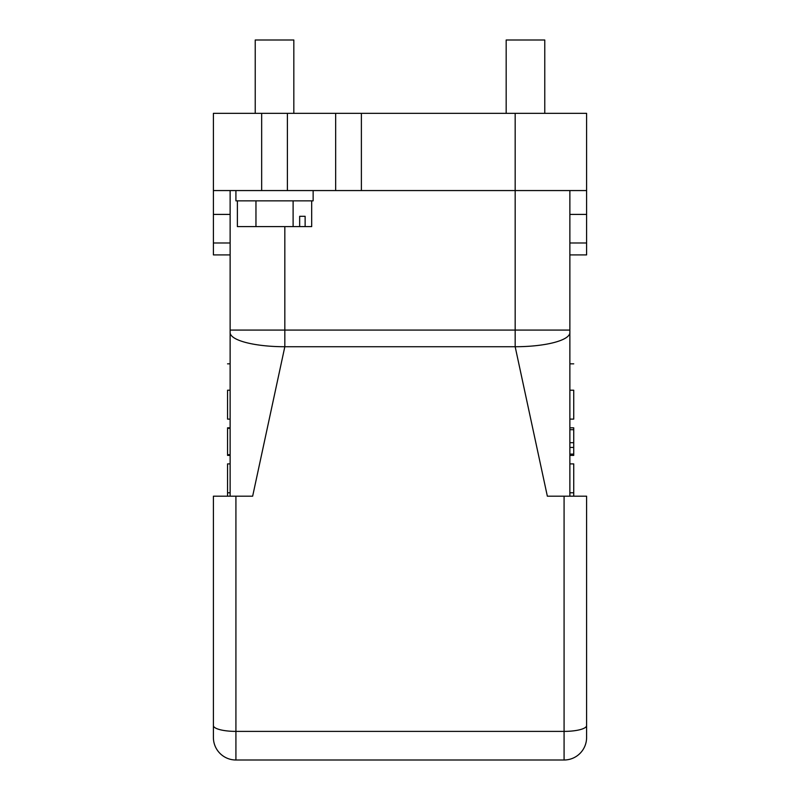 <?xml version="1.0" encoding="UTF-8"?>
<svg xmlns="http://www.w3.org/2000/svg" width="800" height="800" viewBox="0 0 800 800"><rect width="100%" height="100%" fill="white"/><g stroke="black" fill="none" stroke-linecap="round" stroke-linejoin="round"><path stroke-width="1.2" d="M567.8 496.19L584.5 496.19L573.73 496.19L573.73 463.89L569.87 463.89L569.87 455.39L573.73 455.39L573.73 427.82L569.87 427.82L569.87 419.12L573.73 419.12L573.73 390.22C573.73 355.02 573.73 355.02 573.73 390.22L569.87 390.22M569.87 492.78L573.73 492.78M569.87 442.69L573.73 442.69M569.87 429.69L573.73 429.69M569.87 454.1L573.73 454.1M569.87 447.44L573.73 447.44M573.73 419.12L569.87 419.1M230.13 390.22L227.56 390.22C227.56 355.02 227.56 355.02 227.56 390.22L227.56 419.12L230.13 419.12M230.13 427.82L227.56 427.82L227.56 455.39L230.13 455.39M230.13 454.68L227.56 454.68M227.56 428.32L230.13 428.32M230.13 454.89L227.56 454.89L230.13 454.9M227.56 463.89L230.13 463.89L227.56 463.9L227.56 496.2L215.44 496.19L230.13 496.19L230.13 492.78L227.56 492.78M213.4 254.91L230.13 254.91L213.4 254.91L213.4 113.35L361.39 113.35L361.39 190.56L515.17 190.56L515.17 113.35L361.39 113.35M237.38 200.86L237.38 226.6L299.66 226.6L299.66 216.3L305.13 216.3L305.13 226.6L311.68 226.6L311.68 200.86M255.96 226.6L255.96 200.86M293.11 200.86L293.11 226.6M305.13 226.6L299.66 226.6M299.66 216.3L305.13 216.3M235.92 190.56L235.92 200.86L313.14 200.86L313.14 190.56M235.92 760A22.52 22.52 0 0 1 213.4 737.48L213.4 496.19L213.4 508.12L213.4 496.19L235.92 496.19L235.92 760L564.08 760L564.08 496.19L547.35 496.19L515.17 346.73L515.17 190.56L586.6 190.56L586.6 113.35L586.6 254.91L569.87 254.91L586.6 254.91M567.75 496.19L569.87 496.19L569.87 190.56L569.87 242.98L586.6 242.98M586.6 508.12L586.6 496.19L585.08 496.19L586.6 496.19L586.6 607.47M584.56 496.19L564.08 496.19M284.83 226.6L284.83 330.08L569.87 330.08L569.87 332.58A54.69 14.16 180 0 1 515.17 346.73L284.83 346.73A54.69 14.16 180 0 1 230.13 332.58L230.13 496.19L233.15 496.19M230.13 190.56L230.13 332.58M230.13 330.08L284.83 330.08L284.83 346.73L252.65 496.19L235.92 496.19M233.07 496.2L232.28 496.19M213.4 607.47L213.4 508.12M214.92 496.19L215.5 496.19M569.87 332.58L569.87 363.84L573.73 363.84M586.6 496.19L586.6 737.48A22.52 22.52 0 0 1 564.08 760M213.4 631.31L213.4 725.56A22.52 5.83 0 0 0 235.92 731.39L564.08 731.39A22.52 5.83 -0 0 0 586.6 725.56M506.17 113.35L506.17 40L544.77 40L544.77 113.35M255.23 113.35L255.23 40L293.83 40L293.83 113.35M361.39 190.56L335.66 190.56L335.66 113.35M335.66 190.56L213.4 190.56L213.4 113.35M515.17 113.35L586.6 113.35M287.4 190.56L287.4 113.35M261.66 190.56L261.66 113.35M586.6 214.41L569.87 214.41M230.13 214.41L213.4 214.41M213.4 242.98L230.13 242.98M230.13 363.84L227.56 363.84"/></g></svg>
